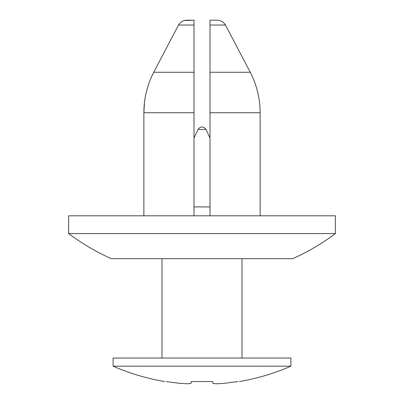 <?xml version="1.0" encoding="UTF-8"?>
<svg xmlns="http://www.w3.org/2000/svg" width="404" height="404" viewBox="0 0 404 404"><rect width="100%" height="100%" fill="white"/><g stroke="black" fill="none" stroke-linecap="round" stroke-linejoin="round"><path stroke-width="0.61" d="M193.996 206.909L210.004 206.909M290.91 366.17L113.09 366.17L113.09 358.055L290.91 358.055L290.91 366.17C274.498 373.346 257.308 378.477 239.34 381.568M212.953 383.366L212.711 381.568L212.953 383.366L216.357 383.8L223.998 383.366L237.774 381.568C239.86 381.568 239.86 381.568 237.774 381.568L223.998 383.366L216.357 383.8L212.953 383.366M191.289 381.568L191.047 383.366L191.289 381.568L212.711 381.568M191.047 383.366L187.643 383.8L180.002 383.366L166.226 381.568C164.14 381.568 164.14 381.568 166.226 381.568L180.002 383.366L187.643 383.8L191.047 383.366M151.323 77.275L153.717 72.271C147.192 84.992 143.91 98.475 143.869 112.726L143.869 215.802M223.937 22.977L225.483 25.043L250.283 72.271L225.483 25.043C223.523 21.856 220.655 20.24 216.877 20.2L210.004 20.2L210.004 112.726L260.131 112.726C260.1 98.525 256.818 85.042 250.283 72.271C256.808 84.992 260.09 98.475 260.131 112.726L260.131 215.802M210.004 112.726L210.004 215.802M144.491 102.288L143.869 112.726L193.996 112.726L193.996 215.802M68.635 233.583L68.635 215.802L335.365 215.802L335.365 233.583C322.291 243.415 308.065 251.783 292.688 258.696L111.312 258.696C95.935 251.783 81.709 243.415 68.635 233.583L335.365 233.583M180.073 22.972L178.518 25.043C180.472 21.856 183.34 20.24 187.123 20.2L193.996 20.2L193.996 112.726M193.996 20.2L193.996 25.043L193.996 20.2L184.547 20.503M183.315 20.892L181.568 21.776M223.71 22.765L222.468 21.796M220.685 20.892L219.453 20.503M146.41 91.728L147.748 86.875M178.518 25.043L153.717 72.271L178.518 25.043L193.996 25.043M193.996 138.011L197.97 129.462L206.03 129.462L210.004 138.011M225.483 25.043L210.004 25.043M153.717 72.271L193.996 72.271M210.004 72.271L250.283 72.271M242.011 358.055L242.011 258.696M161.989 258.696L161.989 358.055M197.97 129.462C200.657 126.144 203.343 126.144 206.03 129.462M113.09 366.17C129.502 373.346 146.692 378.477 164.66 381.568"/></g></svg>
